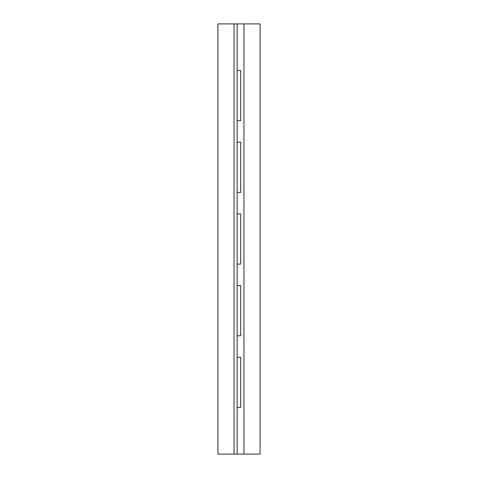 <?xml version="1.0" encoding="UTF-8"?>
<svg xmlns="http://www.w3.org/2000/svg" width="478" height="478" viewBox="0 0 478 478"><rect width="100%" height="100%" fill="white"/><g stroke="black" fill="none" stroke-linecap="round" stroke-linejoin="round"><path stroke-width="0.72" d="M260.08 454.1L243.947 454.1L260.08 454.1L260.08 23.9L243.947 23.9L243.947 454.1L234.053 454.1L234.053 23.9L260.08 23.9L260.08 454.1M237.136 357.305L237.136 335.795L237.136 357.305L240.721 357.305L240.721 407.495L237.136 407.495L237.136 454.1L243.947 454.1L243.947 23.9L237.136 23.9L237.136 70.505L237.136 23.9L234.053 23.9L234.053 454.1L217.92 454.1L237.136 454.1L237.136 357.305L237.136 407.495L240.721 407.495L240.721 357.305L237.136 357.305M237.136 285.605L237.136 264.095L237.136 285.605L240.721 285.605L240.721 335.795L237.136 335.795L237.136 285.605L237.136 335.795L240.721 335.795L240.721 285.605L237.136 285.605M237.136 213.905L237.136 192.395L237.136 213.905L240.721 213.905L240.721 264.095L237.136 264.095L237.136 213.905L237.136 264.095L240.721 264.095L240.721 213.905L237.136 213.905M237.136 142.205L237.136 120.695L237.136 142.205L240.721 142.205L240.721 192.395L237.136 192.395L237.136 142.205L237.136 192.395L240.721 192.395L240.721 142.205L237.136 142.205M237.136 70.505L240.721 70.505L240.721 120.695L237.136 120.695L237.136 70.505L237.136 120.695L240.721 120.695L240.721 70.505L237.136 70.505M217.92 23.9L234.053 23.9L217.92 23.9L217.92 454.1L217.92 23.9"/></g></svg>
